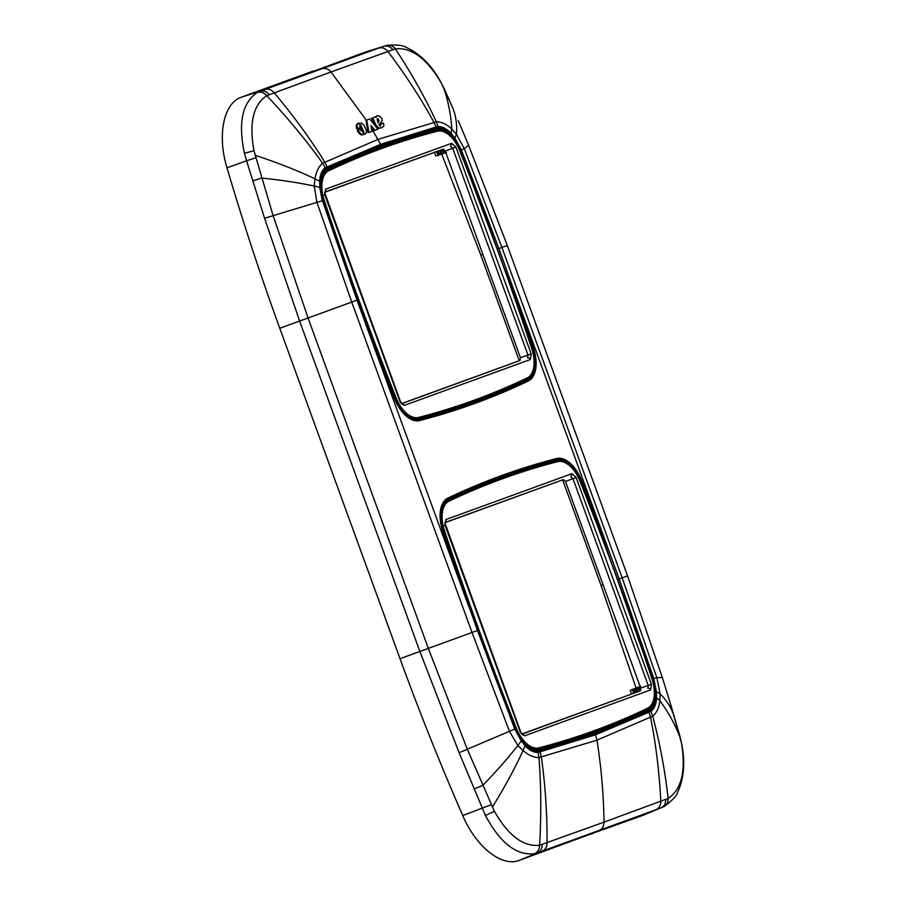 <?xml version="1.0" encoding="UTF-8"?>
<svg xmlns="http://www.w3.org/2000/svg" width="906" height="906" viewBox="0 0 906 906"><rect width="100%" height="100%" fill="white"/><g stroke="black" fill="none" stroke-linecap="round" stroke-linejoin="round"><path stroke-width="1.36" d="M442.706 531.041L477.439 630.519L514.902 728.956L521.029 740.474L525.05 745.717C529.376 750.338 533.713 752.58 538.073 752.444L595.548 734.777L650.927 711.369C654.336 708.718 656.227 704.211 656.59 697.847L656.306 691.244L654.925 691.244L652.456 678.888L605.593 546.148L606.861 545.661A1982.079 1089.476 70 0 0 581.675 480.463A30.861 16.965 70 0 0 556.635 458.527A1982.079 1089.476 70 0 0 447.791 498.141A30.861 16.965 70 0 0 442.706 531.041A1982.079 1089.476 70 0 0 465.322 597.179L514.755 729.058L521.029 740.474A30.861 16.965 70 0 0 539.817 750.983A1982.079 1089.476 70 0 0 648.662 711.369A30.861 16.965 70 0 0 656.306 691.244L653.758 678.469L619.16 578.934L510.871 281.925L509.591 282.366L460.169 150.589L454.11 139.501A29.875 16.421 70 0 0 435.922 129.332A1981.094 1088.933 70 0 0 368.867 150.906A1981.094 1088.933 70 0 0 327.225 168.89M617.881 579.398L622.162 577.847L656.873 677.79L660.078 693.747L659.908 700.757C659.002 707.914 656.601 713.056 652.694 716.193L596.952 740.179L538.957 757.586C533.985 757.643 528.685 755.31 523.045 750.564L517.87 745.513L509.5 731.425L472.026 632.49L351.766 302.083L316.885 202.197L314.235 186.036L314.948 178.833C316.251 171.528 318.81 166.319 322.627 163.227L378.244 139.286L436.364 121.834C441.426 121.744 446.579 124.133 451.811 129.026L456.443 134.281L464.257 148.561L501.901 247.429L622.162 577.847L627.552 575.888L507.292 245.469L498.912 248.527L510.871 281.925A1982.079 1089.476 70 0 1 533.487 348.063L532.196 348.47A1981.094 1088.933 70 0 0 509.591 282.366M444.37 89.037L441.041 82.457C431.811 65.481 420.214 53.805 406.25 47.429C403.351 45.3 396.975 44.587 387.111 45.3L365.095 52.163L313.408 71.314M593 833.192L519.342 860.326C501.935 867.45 476.024 846.94 462.751 815.536C440.248 764.03 419.342 711.742 400.033 658.696L279.773 328.278C260.464 275.231 242.876 221.744 226.998 167.825C216.987 135.232 223.646 102.865 241.562 97.123L313.306 71.019M452.966 108.38L444.416 89.116M441.075 82.65C426.692 58.369 411.437 47.112 395.31 48.879L330.973 71.959L366.307 120.238M377.632 122.469L377.711 119.649L378.515 119.354L378.957 120.43L378.13 122.763L377.168 119.071L378.515 119.354M377.021 119.06L377.711 119.649M371.154 126.987L374.076 130.589L377.156 129.467M374.801 117.146L371.505 118.346L375.424 126.149M375.628 116.885L377.428 115.696L375.548 116.908M379.954 125.934L379.784 124.382L383.431 123.057L383.974 125.583L382.366 127.395M376.375 127.27L378.742 128.358L381.562 127.678L378.731 127.905L375.775 124.892L374.971 125.175M443.249 86.749C448.051 100.204 450.894 114.303 451.811 129.026L451.143 133.386L455.163 138.629L461.426 150.045L464.257 148.561C467.496 146.489 468.832 145.13 468.255 144.484M679.908 736.17L681.572 743.35C685.423 762.286 684.053 778.684 677.45 792.546C676.601 796.034 672.173 800.678 664.155 806.476L642.886 815.366L590.984 833.928M519.274 360.747L480.826 255.107L441.675 153.941M562.637 479.874L601.086 585.514L636.125 688.175M465.322 597.179L357.021 300.169L308.074 317.983L273.068 215.526L253.986 150.747C248.946 123.057 253.216 104.7 266.772 95.662L330.973 71.959C328.312 68.924 325.311 67.848 321.97 68.731L378.765 48.052C382.151 47.169 385.175 48.267 387.836 51.348C405.378 74.552 420.735 98.154 433.895 122.151L436.013 127.01L438.119 126.659L436.364 121.834C424.869 97.157 411.188 72.831 395.31 48.879C392.808 45.719 389.852 44.587 386.454 45.47M477.281 630.576L428.334 648.39L467.371 749.387L494.393 811.266C508.334 835.717 523.408 847.042 539.602 845.253L604.019 822.138C603.577 794.132 601.222 766.804 596.952 740.179L595.548 734.777M454.11 139.501L455.163 138.629A30.861 16.965 70 0 0 436.375 128.12A1982.079 1089.476 70 0 0 327.53 167.735A30.861 16.965 70 0 0 319.886 187.859L322.208 200.781L264.575 218.267L246.579 160.804L255.673 157.814M662.569 678.345C662.592 677.473 660.689 677.292 656.873 677.79L653.758 678.469M226.998 167.825L246.579 160.804L244.416 153.239L253.974 150.747M362.978 132.876L363.691 131.597L363.012 129.954L361.596 130.475L363.295 132.831M362.898 131.891L362.207 130.249L360.792 130.758M366.771 120.068L365.967 120.362L368.096 132.763L368.901 132.469L366.771 120.068L369.682 119.003L377.949 129.173L374.076 130.589M371.03 131.698L368.096 132.763M358.153 130.192L357.349 130.475L358.504 132.65L359.308 132.355L361.97 134.586L366.081 133.397L366.5 130.962L364.11 125.209L361.369 122.978L357.745 123.873L356.975 125.685L357.598 128.788L360.362 127.78L359.58 125.368L360.135 124.813L362.445 128.618L358.153 130.192L359.308 132.355M365.231 133.929L361.177 134.881L358.504 132.65M358.708 123.137L356.33 125.322L356.647 128.561L357.451 128.267M359.557 128.074L356.647 128.561M360.452 124.915L359.648 125.209L360.373 125.889L361.188 125.594M361.641 128.912L360.373 125.889M593.056 833.35L591.086 834.222M681.572 743.35L670.27 703.124L679.885 736.08M681.482 743.18C686.068 771.029 681.629 789.454 668.141 798.469L604.019 822.138C603.928 826.181 602.32 828.922 599.194 830.394L655.989 809.726C659.16 808.231 660.768 805.445 660.825 801.38C659.342 772.32 655.933 744.381 650.587 717.529L649.092 712.444M462.751 815.536L491.154 804.766M279.773 328.278L299.614 321.064L419.874 651.471L459.104 752.739L485.457 815.513L494.393 811.278M374.88 130.294L370.916 125.402L371.834 131.404L368.901 132.469M360.69 126.466L361.494 126.172M356.794 129.082L357.598 128.788M362.207 130.249L363.012 129.954M363.499 132.831L363.691 131.597M373.046 120.521L373.85 120.226L373.181 118.924L372.049 118.811M371.505 118.346L372.853 118.516M372.309 118.052L375.616 116.851L375.911 117.565L376.352 116.614M377.428 115.696L379.863 116.251L382.139 119.037L381.834 121.336L378.833 124.598L380.271 125.923L380.588 124.088M373.85 120.226L375.775 124.892M377.326 119.196L378.13 118.901M522.581 381.098A29.717 16.331 -110 0 1 520.203 382.728A1980.935 1088.853 -110 0 1 458.504 408.096M365.39 152.265A1980.935 1088.853 -110 0 1 428.957 132.038A29.717 16.331 -110 0 1 431.822 131.755M642.83 711.516A29.717 16.331 -110 0 1 640.463 713.135A1980.935 1088.853 -110 0 1 578.764 738.503M485.65 482.672A1980.935 1088.853 -110 0 1 549.217 462.445A29.717 16.331 -110 0 1 552.082 462.162M436.579 155.798L438.323 155.266L436.941 151.449M438.323 155.266L446.545 152.457M445.084 152.978L443.725 149.218M443.804 153.397L442.377 149.467M442.343 153.907L440.928 150M441.063 154.326L439.659 150.453M439.603 154.847L438.198 150.985M631.018 690.032L640.814 686.182M640.723 690.485L639.353 686.725M639.534 691.153L638.107 687.224M638.084 691.686L636.658 687.767M636.816 692.15L635.412 688.277M635.355 692.671L633.962 688.82M634.098 693.135L632.705 689.319M647.45 708.322A1978.795 1087.676 -110 0 1 538.787 747.869A27.576 15.153 -110 0 1 516.409 728.265A1978.795 1087.676 -110 0 1 444.461 530.588A27.576 15.153 -110 0 1 449.002 501.188A1978.795 1087.676 -110 0 1 557.666 461.641A27.576 15.153 -110 0 1 580.044 481.245A1978.795 1087.676 -110 0 1 651.992 678.922A27.576 15.153 -110 0 1 647.45 708.322A0.985 0.827 64.5 0 1 647.043 709.523A1979.791 1088.219 -110 0 1 605.344 727.541L598.39 730.236A1979.938 1088.31 -110 0 1 536.024 750.564M445.152 500.905A1979.938 1088.31 -110 0 1 506.001 476.386L513.068 473.985A1979.791 1088.219 -110 0 1 556.59 460.984A0.985 0.827 -104.5 0 1 556.635 460.961L513.068 473.985A1979.791 1088.219 -110 0 0 447.881 500.554L444.348 501.754M520.316 732.093L521.799 734.188L524.563 735.808L520.316 732.093L444.993 525.152L445.865 519.568L571.89 473.702L570.825 476.726L572.943 478.583L648.266 685.514L647.835 688.311A2.48 2.072 70 0 1 650.587 689.942L651.448 684.358L640.701 688.096L640.27 690.882L521.947 733.951M640.701 688.096L565.503 481.471L563.373 479.614L445.05 522.671M565.503 481.471L576.137 477.428L571.89 473.702M445.865 519.568A2.48 2.072 70 0 1 445.106 522.434M444.993 525.152L444.37 525.389L444.993 525.152M527.19 377.915A1978.795 1087.676 -110 0 1 418.527 417.462A27.576 15.153 -110 0 1 396.149 397.859A1978.795 1087.676 -110 0 1 324.201 200.181A27.576 15.153 -110 0 1 328.742 170.781A1978.795 1087.676 -110 0 1 437.405 131.234A27.576 15.153 -110 0 1 459.784 150.826A1978.795 1087.676 -110 0 1 531.731 348.504A27.576 15.153 -110 0 1 527.19 377.915A0.985 0.827 64.5 0 1 526.782 379.104A1979.791 1088.219 -110 0 1 485.084 397.122L478.13 399.818A1979.938 1088.31 -110 0 1 415.763 420.158M324.892 170.487A1979.938 1088.31 -110 0 1 385.741 145.979L392.808 143.578A1979.791 1088.219 -110 0 1 436.33 130.566A0.985 0.827 -104.5 0 0 436.33 130.566L392.808 143.578A1979.791 1088.219 -110 0 0 327.621 170.135L324.088 171.347M400.056 401.675L401.539 403.77L404.303 405.401L400.056 401.675L324.733 194.745L325.605 189.161L451.63 143.295L450.565 146.308L452.683 148.176L528.005 355.107L527.575 357.904A2.48 2.072 70 0 1 530.327 359.535L531.199 353.952L520.44 357.689L520.01 360.475L401.686 403.544M520.44 357.689L445.242 151.064L443.113 149.196L324.79 192.265M445.242 151.064L455.877 147.01L451.63 143.295M325.605 189.161A2.48 2.072 70 0 1 324.846 192.027M324.733 194.745L324.11 194.971L324.733 194.745M459.897 150.656L461.426 150.045L498.912 248.527L497.62 248.991M365.095 52.163L378.765 48.052M384.484 45.991L383.668 46.274C387.077 45.379 390.112 46.478 392.774 49.57M441.029 82.457L452.977 108.403C456.024 116.274 457.179 124.892 456.443 134.281L454.903 138.222M371.324 128.018L380.645 144.326L436.013 127.01M461.437 150.068L460.169 150.589M451.143 133.386C446.817 128.765 442.479 126.523 438.119 126.659M394.506 398.64L369.32 333.431A1982.079 1089.476 70 0 0 394.506 398.64A30.861 16.965 70 0 0 419.557 420.577A1982.079 1089.476 70 0 0 528.402 380.962A30.861 16.965 70 0 0 533.487 348.063M327.53 167.735A0.985 0.827 64.5 0 1 327.179 168.912C322.14 171.506 319.784 177.893 320.101 188.086L319.603 181.257C319.965 174.892 321.856 170.385 325.265 167.735L380.645 144.326M436.375 128.12A0.985 0.827 75.5 0 1 435.922 129.332L428.957 132.038M368.867 150.906L327.179 168.912A0.985 0.827 64.5 0 1 327.134 168.935M369.478 333.363L322.604 200.622L319.92 188.323M419.557 420.577A0.985 0.827 -104.5 0 0 418.481 419.908A1981.094 1088.933 70 0 0 462.037 406.896A1981.094 1088.933 70 0 0 527.269 380.316A29.875 16.421 70 0 0 532.196 348.47L531.924 348.572M528.402 380.962A0.985 0.827 -115.5 0 0 527.269 380.316L520.203 382.728M648.662 711.369A0.985 0.827 -115.5 0 0 647.53 710.723A29.875 16.421 70 0 0 654.925 691.244M539.817 750.983A0.985 0.827 -104.5 0 0 538.742 750.327A1981.094 1088.933 70 0 0 582.298 737.314A1981.094 1088.933 70 0 0 647.53 710.723L640.463 713.135M582.298 737.314L538.798 750.304C533.26 751.561 527.349 748.186 521.041 740.168L520.746 740.1M447.791 498.141A0.985 0.827 64.5 0 1 447.394 499.342A1981.094 1088.933 70 0 1 489.127 481.312A1981.094 1088.933 70 0 1 556.182 459.75A0.985 0.827 75.5 0 0 556.635 458.527M581.675 480.463L580.429 480.973A29.875 16.421 70 0 0 556.182 459.75L549.217 462.445M605.593 546.148A1981.094 1088.933 70 0 0 580.429 480.973L580.157 481.075M357.021 300.169L322.434 200.656M327.1 166.647L324.699 161.902C310.056 138.437 293.193 115.39 274.11 92.74C271.46 89.66 268.436 88.562 265.062 89.445L321.97 68.731M319.841 187.383L314.235 186.036C298.436 182.672 280.883 180.022 261.562 178.074L252.785 180.872M319.603 181.257L314.948 178.833C297.009 170.317 277.043 162.446 255.039 155.254M325.265 167.735L322.627 163.227C306.273 140.317 287.655 117.803 266.772 95.662C263.963 92.616 260.86 91.54 257.463 92.423L265.062 89.445M656.352 691.72L660.078 693.747C666.669 700.463 671.335 707.812 674.053 715.797M656.59 697.847L659.908 700.757C668.673 712.614 675.536 725.242 680.519 738.639M650.927 711.369L652.694 716.193C659.749 742.478 664.902 769.907 668.141 798.469C668.243 802.49 666.714 805.264 663.543 806.759M540.18 752.093L541.403 757.269C545.253 784.664 547.156 813.158 547.099 842.773C547.054 846.838 545.446 849.613 542.286 851.108L599.194 830.394M525.05 745.717L523.045 750.564C514.778 768.628 504.54 787.484 492.309 807.144M521.29 740.87L517.87 745.513C507.926 758.243 496.182 771.561 482.626 785.468L474.11 788.967M514.755 729.036L459.115 752.739M538.073 752.444L538.957 757.586C541.154 785.649 541.369 814.868 539.602 845.253C539.41 849.386 537.722 852.206 534.551 853.712L542.286 851.108M264.575 218.267L299.614 321.064L308.074 317.983L428.334 648.39L400.033 658.696M241.562 97.123L260.135 91.234C263.51 90.351 266.523 91.461 269.173 94.552M244.416 153.239C237.972 122.729 242.321 102.457 257.463 92.423M642.886 815.366L655.989 809.726M661.697 807.631L660.904 807.948C664.075 806.442 665.695 803.645 665.751 799.568M519.342 860.326L537.36 852.908C540.508 851.413 542.105 848.628 542.15 844.551M485.457 815.513C500.146 843.033 516.511 855.762 534.551 853.712M360.044 125.504L360.848 125.209M356.398 127.746L357.202 127.452M356.183 126.727L356.987 126.444M356.171 125.979L356.975 125.685M356.33 125.322L357.134 125.028M356.568 124.734L357.372 124.439M356.941 124.167L357.745 123.873M357.372 123.748L358.187 123.454M362.038 134.971L362.842 134.677M361.177 134.881L361.97 134.586M360.112 134.303L360.916 134.009M359.308 133.601L360.112 133.307M357.859 131.597L358.663 131.302M363.181 132.797L363.782 132.582M363.034 132.593L363.838 132.299M372.762 119.886L373.566 119.592M372.377 119.218L373.181 118.924M371.788 118.573L372.604 118.278M380.067 125.436L380.871 125.153M379.976 124.892L380.78 124.598M379.671 128.233L380.463 127.939M378.742 128.358L379.546 128.074M377.927 128.199L378.731 127.905M377.134 127.825L377.938 127.531M376.42 127.248L377.179 126.976M375.503 126.115L376.228 125.855M377.927 121.812L378.731 121.517M378.108 121.279L378.912 120.985M378.153 120.725L378.957 120.43M378.029 120.192L378.833 119.898M377.224 118.98L377.825 118.765M601.086 585.514L603.102 584.789M480.826 255.107L482.841 254.371M436.545 151.585L437.938 155.39M632.32 689.477L633.702 693.271M651.992 678.922L652.161 678.888C656.51 694.155 654.823 704.358 647.099 709.5L605.344 727.541A1979.791 1088.219 -110 0 1 538.334 749.092A28.573 15.708 -110 0 1 515.152 728.786A1979.791 1088.219 -110 0 1 443.159 531.007L442.898 531.109M516.409 728.265L514.88 728.888M538.787 747.869A0.985 0.827 75.5 0 1 538.334 749.092L534.857 750.44M444.461 530.588L443.159 531.007A28.573 15.708 -110 0 1 447.881 500.554A0.985 0.827 -115.5 0 1 449.002 501.188M580.044 481.245L580.191 481.154C606.103 546.363 630.1 612.275 652.161 678.888L652.014 678.968M557.666 461.641A0.985 0.827 -104.5 0 0 556.635 460.961C565.854 459.942 573.713 466.669 580.191 481.154M524.563 735.808L650.587 689.942M651.448 684.358L576.137 477.428M522.105 734.075L640.27 690.882M445.095 522.49L563.373 479.614M531.731 348.504L531.901 348.482C536.25 363.748 534.563 373.952 526.839 379.093L485.084 397.122A1979.791 1088.219 -110 0 1 418.074 418.674A28.573 15.708 -110 0 1 394.891 398.38A1979.791 1088.219 -110 0 1 322.898 200.6L322.627 200.69M396.149 397.859L394.62 398.47M418.527 417.462A0.985 0.827 75.5 0 1 418.074 418.674L414.597 420.022M324.201 200.181L322.898 200.6A28.573 15.708 -110 0 1 327.621 170.135A0.985 0.827 -115.5 0 1 328.742 170.781M459.784 150.826L459.931 150.747C485.843 215.956 509.84 281.868 531.901 348.482L531.754 348.561M437.405 131.234A0.985 0.827 -104.5 0 0 436.375 130.555C445.593 129.524 453.453 136.262 459.931 150.747M404.303 405.401L530.327 359.535M531.199 353.952L455.877 147.01M401.845 403.657L520.01 360.475M324.835 192.072L443.113 149.196M507.292 245.469L468.345 144.632L458.232 120.555M394.654 398.561C401.8 413.94 409.761 421.052 418.538 419.897L462.037 406.896M489.127 481.312L447.439 499.319C439.976 504.076 438.459 514.642 442.864 531.018M627.552 575.888L662.546 678.164L670.259 703.113M359.014 123.012L358.21 123.307M364.314 134.303L363.51 134.598M377.304 115.742L376.488 116.036M381.822 127.655L381.018 127.95M434.45 152.355L435.82 156.104M630.248 690.281L631.607 694.041M444.789 522.592L520.701 731.946M324.529 192.185L400.441 401.539"/></g></svg>

